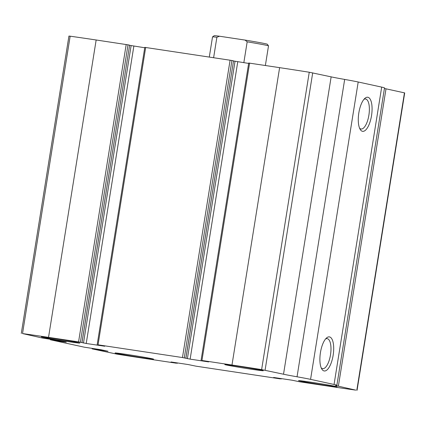 <?xml version="1.0" encoding="UTF-8"?>
<svg xmlns="http://www.w3.org/2000/svg" width="426" height="426" viewBox="0 0 426 426"><rect width="100%" height="100%" fill="white"/><g stroke="black" fill="none" stroke-linecap="round" stroke-linejoin="round"><path stroke-width="0.64" d="M176.417 363.218L146.384 358.692A95.685 2.173 9.1 0 1 116.745 354.102L92.112 348.873L107.991 351.248L101.074 349.741L84.385 347.195L50.359 339.772L66.238 342.147L59.326 340.64L42.632 338.09L22.53 333.563A95.685 2.173 9.1 0 1 48.527 337.36L78.565 341.886L86.222 343.478L104.748 346.237L98.044 344.82L182.466 357.547L190.129 359.139L208.655 361.903L201.951 360.487L231.984 365.013A95.685 2.173 9.1 0 1 261.623 369.603L283.519 374.225A39.693 0.9 9.1 0 0 297.044 376.792A39.693 0.9 9.1 0 1 310.57 379.358L334.053 384.476A39.693 0.9 9.1 0 1 336.881 385.274A39.693 0.9 9.1 0 1 336.215 385.333A39.693 0.9 9.1 0 0 335.55 385.392A39.693 0.9 9.1 0 0 338.377 386.185L355.838 390.141A95.685 2.173 9.1 0 1 329.841 386.345L299.808 381.818L292.145 380.221L273.62 377.463L280.324 378.879L195.901 366.152L188.244 364.56L171.034 361.967L176.417 363.218M248.805 63.037L279.616 67.649A95.685 2.173 9.1 0 1 309.255 72.239L331.146 76.861L283.519 374.225M144.899 47.377L231.92 60.492L184.288 357.856M21.3 333.425L68.932 36.061L70.162 36.194A95.685 2.173 9.1 0 1 96.159 39.991L128.013 44.831L80.386 342.195M336.881 385.274L384.513 87.91A39.693 0.9 9.1 0 0 381.685 87.112L358.197 81.994A39.693 0.9 9.1 0 0 344.671 79.428A39.693 0.9 9.1 0 1 331.146 76.861M324.069 370.945A17.237 6.486 -81.4 0 1 321.843 369.118A17.237 6.486 -81.4 0 1 320.384 352.962A17.237 6.486 -81.4 0 1 326.54 337.962A17.237 6.486 -81.4 0 1 333.585 351.546A17.237 6.486 -81.4 0 1 324.069 370.945M362.451 131.304A17.237 6.486 -81.4 0 1 360.231 129.477A17.237 6.486 -81.4 0 1 358.767 113.321A17.237 6.486 -81.4 0 1 364.922 98.321A17.237 6.486 -81.4 0 1 371.967 111.905A17.237 6.486 -81.4 0 1 362.451 131.304M357.068 390.275L404.7 92.911L386.009 88.821A39.693 0.9 9.1 0 1 384.422 88.454M81.952 342.536L129.632 45.183L128.013 44.831M144.733 47.755L129.611 45.321M185.853 358.197L233.533 60.849L231.92 60.492M248.635 63.415L233.512 60.982M141.491 357.622A19.489 0.442 -170.9 0 0 153.562 359.139A19.489 0.442 -170.9 0 0 134.387 355.625A19.489 0.442 -170.9 0 0 115.068 352.978A19.489 0.442 -170.9 0 0 141.491 357.622M324.947 385.28A19.489 0.442 -170.9 0 0 337.019 386.797A19.489 0.442 -170.9 0 0 317.844 383.278A19.489 0.442 -170.9 0 0 298.525 380.631A19.489 0.442 -170.9 0 0 324.947 385.28M67.777 341.551A19.489 0.442 -170.9 0 0 79.843 343.074A19.489 0.442 -170.9 0 0 60.668 339.554A19.489 0.442 -170.9 0 0 41.354 336.907A19.489 0.442 -170.9 0 0 67.777 341.551M251.228 369.209A19.489 0.442 -170.9 0 0 263.3 370.726A19.489 0.442 -170.9 0 0 244.125 367.207A19.489 0.442 -170.9 0 0 224.806 364.56A19.489 0.442 -170.9 0 0 251.228 369.209M363.969 99.311A15.176 5.708 -81.4 0 1 365.556 98.997A15.176 5.708 -81.4 0 1 368.937 114.855A15.176 5.708 -81.4 0 1 361.03 129.014A15.176 5.708 -81.4 0 1 360.891 128.987A15.176 5.708 -81.4 0 1 359.608 128.247M325.586 338.952A15.176 5.708 -81.4 0 1 327.168 338.638A15.176 5.708 -81.4 0 1 330.555 354.496A15.176 5.708 -81.4 0 1 322.647 368.655A15.176 5.708 -81.4 0 1 322.509 368.628A15.176 5.708 -81.4 0 1 321.225 367.888M245.046 40.076L247.176 41.828A28.35 0.644 -170.9 0 1 268.502 45.864A28.35 0.644 -170.9 0 0 268.502 45.864L267.326 44.24A26.934 0.612 -170.9 0 0 245.046 40.076L219.47 36.221A26.934 0.612 -170.9 0 0 214.15 35.725L212.526 36.897A28.35 0.644 -170.9 0 0 212.521 36.913L209.294 57.047M219.47 36.221L216.887 37.264A28.35 0.644 -170.9 0 0 212.526 36.897M247.176 41.828L243.832 62.691M216.887 37.264L213.618 57.696M279.616 67.649L231.984 365.013M249.583 63.117L201.951 360.487M230.099 60.183L182.466 357.547M145.676 47.456L98.044 344.82M70.162 36.194L22.53 333.563M96.159 39.991L48.527 337.36M126.192 44.522L78.565 341.886M309.255 72.239L261.623 369.603M312.705 72.841L265.079 370.205M344.671 79.428L297.044 376.792M358.197 81.994L310.57 379.358M381.685 87.112L334.053 384.476M386.009 88.821L338.377 386.185M404.45 92.841L356.818 390.205M278.183 378.118L278.135 378.394M278.668 378.192L278.625 378.464M279.584 378.331L279.536 378.618M281.165 378.57L281.101 378.964M174.277 362.457L174.234 362.728M174.766 362.531L174.719 362.803M175.677 362.664L175.629 362.957M177.259 362.904L177.195 363.298M93.07 348.479L92.99 348.985M96.968 349.07L96.888 349.57M97.879 349.208L97.794 349.725M98.076 349.235L97.991 349.767M99.444 349.448L99.359 350.002M51.317 339.378L51.237 339.879M55.215 339.969L55.135 340.47M56.126 340.102L56.046 340.624M56.328 340.134L56.243 340.667M57.691 340.347L57.606 340.896M131.123 45.651L83.491 343.015M133.855 46.114L86.222 343.478M237.756 61.775L190.129 359.139M235.03 61.312L187.397 358.676M281.267 378.581L281.203 378.991M177.365 362.92L177.296 363.33M92.197 348.351L92.112 348.873M50.444 339.245L50.359 339.772M129.632 45.183L82 342.552M144.797 47.345L97.171 344.714M248.704 63.011L201.072 360.375M233.533 60.849L185.906 358.213M268.508 45.88L265.366 65.498"/></g></svg>
